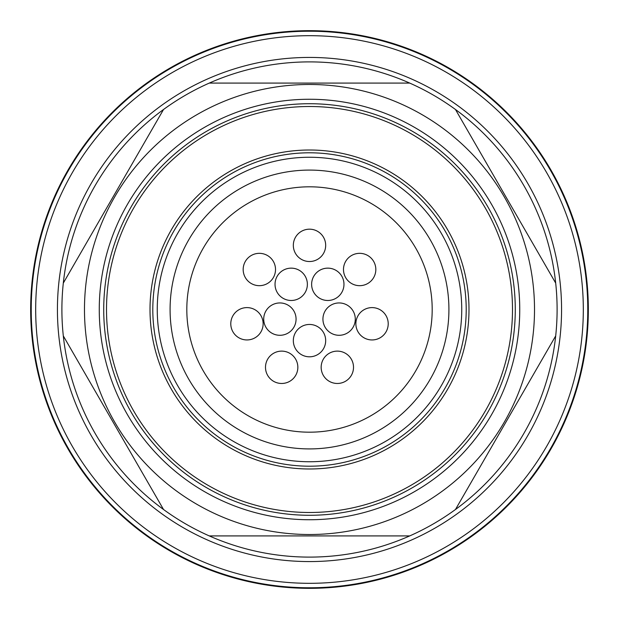 <?xml version="1.0" encoding="UTF-8"?>
<svg xmlns="http://www.w3.org/2000/svg" width="619" height="619" viewBox="0 0 619 619"><rect width="100%" height="100%" fill="white"/><g stroke="black" fill="none" stroke-linecap="round" stroke-linejoin="round"><path stroke-width="0.93" d="M170.086 309.5A139.414 139.414 0 0 0 309.5 448.914A139.414 139.414 0 0 0 448.914 309.5A139.414 139.414 0 0 0 309.5 170.086A139.414 139.414 0 0 0 170.086 309.5M186.814 309.5A122.686 122.686 0 0 1 370.843 203.249A122.686 122.686 0 0 1 370.843 415.751A122.686 122.686 0 0 1 186.814 309.5M243.174 269.505A16.171 16.171 0 0 1 267.431 255.5A16.171 16.171 0 0 1 267.431 283.51A16.171 16.171 0 0 1 243.174 269.505M293.329 245.348A16.171 16.171 0 0 1 317.586 231.344A16.171 16.171 0 0 1 317.586 259.361A16.171 16.171 0 0 1 293.329 245.348M275.029 284.314A16.171 16.171 0 0 1 299.287 270.31A16.171 16.171 0 0 1 299.287 298.319A16.171 16.171 0 0 1 275.029 284.314M311.628 284.314A16.171 16.171 0 0 1 335.885 270.31A16.171 16.171 0 0 1 335.885 298.319A16.171 16.171 0 0 1 311.628 284.314M343.483 269.505A16.171 16.171 0 0 1 367.74 255.5A16.171 16.171 0 0 1 367.74 283.51A16.171 16.171 0 0 1 343.483 269.505M230.786 323.776A16.171 16.171 0 0 1 255.043 309.771A16.171 16.171 0 0 1 255.043 337.781A16.171 16.171 0 0 1 230.786 323.776M263.717 319.118A16.171 16.171 0 0 1 287.982 305.113A16.171 16.171 0 0 1 287.982 333.123A16.171 16.171 0 0 1 263.717 319.118M322.932 319.118A16.171 16.171 0 0 1 347.197 305.113A16.171 16.171 0 0 1 347.197 333.123A16.171 16.171 0 0 1 322.932 319.118M293.329 340.628A16.171 16.171 0 0 1 317.586 326.623A16.171 16.171 0 0 1 317.586 354.641A16.171 16.171 0 0 1 293.329 340.628M355.871 323.776A16.171 16.171 0 0 1 380.128 309.771A16.171 16.171 0 0 1 380.128 337.781A16.171 16.171 0 0 1 355.871 323.776M265.497 367.291A16.171 16.171 0 0 1 289.754 353.287A16.171 16.171 0 0 1 289.754 381.304A16.171 16.171 0 0 1 265.497 367.291M321.16 367.291A16.171 16.171 0 0 1 345.417 353.287A16.171 16.171 0 0 1 345.417 381.304A16.171 16.171 0 0 1 321.16 367.291M515.279 309.5A205.779 205.779 0 0 1 206.614 487.71A205.779 205.779 0 0 1 206.614 131.29A205.779 205.779 0 0 1 515.279 309.5M555.692 335.908A247.6 247.6 0 0 0 555.692 283.092L455.468 109.493A247.6 247.6 0 0 0 409.724 83.085L209.276 83.085A247.6 247.6 0 0 0 163.532 109.493L63.308 283.092A247.6 247.6 0 0 0 63.308 335.908L163.532 509.507A247.6 247.6 0 0 0 209.276 535.915L409.724 535.915A247.6 247.6 0 0 0 455.468 509.507L555.692 335.908A247.6 247.6 0 0 1 455.468 509.507L555.692 335.908M84.478 309.5A225.022 225.022 0 0 0 422.011 504.369A225.022 225.022 0 0 0 422.011 114.631A225.022 225.022 0 0 0 84.478 309.5M63.308 283.092A247.6 247.6 0 0 1 163.532 109.493L63.308 283.092M209.276 83.085A247.6 247.6 0 0 1 409.724 83.085L209.276 83.085M455.468 109.493A247.6 247.6 0 0 1 555.692 283.092L455.468 109.493M409.724 535.915A247.6 247.6 0 0 1 209.276 535.915L409.724 535.915M163.532 509.507A247.6 247.6 0 0 1 63.308 335.908L163.532 509.507M31.221 309.5A278.279 278.279 0 0 1 309.5 31.221A278.279 278.279 0 0 1 587.779 309.5A278.279 278.279 0 0 1 309.5 587.779A278.279 278.279 0 0 1 31.221 309.5M515.348 497.583A278.836 278.836 0 0 1 43.694 393.73A278.836 278.836 0 0 1 369.458 37.194A278.836 278.836 0 0 1 515.348 497.583M466.208 309.5A156.708 156.708 0 0 1 231.15 445.208A156.708 156.708 0 0 1 231.15 173.792A156.708 156.708 0 0 1 466.208 309.5A156.708 156.708 0 0 1 231.15 445.208A156.708 156.708 0 0 1 231.15 173.792A156.708 156.708 0 0 1 466.208 309.5M468.993 309.5A159.493 159.493 0 0 1 229.757 447.622A159.493 159.493 0 0 1 229.757 171.378A159.493 159.493 0 0 1 468.993 309.5M512.493 309.5A202.993 202.993 0 0 0 208.007 133.704A202.993 202.993 0 0 0 208.007 485.296A202.993 202.993 0 0 0 512.493 309.5M519.743 309.5A210.243 210.243 0 0 1 204.378 491.571A210.243 210.243 0 0 1 204.378 127.429A210.243 210.243 0 0 1 519.743 309.5M561.565 309.5A252.065 252.065 0 0 1 183.464 527.798A252.065 252.065 0 0 1 183.464 91.202A252.065 252.065 0 0 1 561.565 309.5M583.315 309.5A273.815 273.815 0 0 0 172.593 72.369A273.815 273.815 0 0 0 172.593 546.631A273.815 273.815 0 0 0 583.315 309.5M461.743 309.5A152.243 152.243 0 0 0 233.378 177.653A152.243 152.243 0 0 0 233.378 441.347A152.243 152.243 0 0 0 461.743 309.5"/></g></svg>
